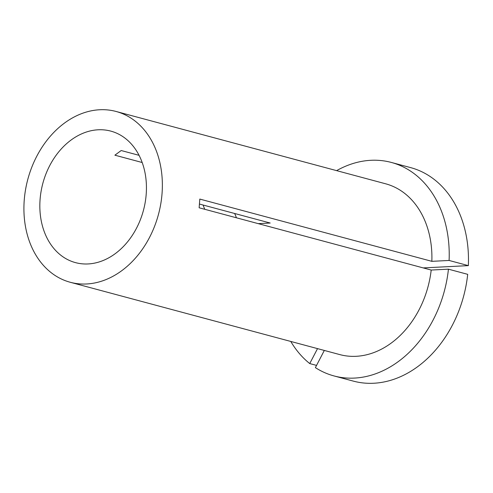 <?xml version="1.0" encoding="UTF-8"?>
<svg xmlns="http://www.w3.org/2000/svg" width="493" height="493" viewBox="0 0 493 493"><rect width="100%" height="100%" fill="white"/><g stroke="black" fill="none" stroke-linecap="round" stroke-linejoin="round"><path stroke-width="0.74" d="M324.32 350.443L315.384 367.63A110.531 84.549 -75 0 0 334.044 375.943L353.302 381.107A110.531 84.549 -75 0 0 373.756 383.246A110.531 84.549 -75 0 0 467.697 274.336L448.439 269.172L431.196 270.047L199.147 207.787L199.801 199.073L431.85 261.333A88.426 67.64 -75 0 0 385.606 183.784L116.052 111.461A88.426 67.64 -75 0 0 99.691 109.754A88.426 67.64 -75 0 0 25.519 189.799A88.426 67.64 -75 0 0 70.228 282.267A88.426 67.64 -75 0 0 86.589 283.98A88.426 67.64 -75 0 0 160.761 203.929A88.426 67.64 -75 0 0 116.052 111.461M334.044 375.943A110.531 84.549 -75 0 0 354.504 378.082A110.531 84.549 -75 0 0 448.439 269.172M139.075 155.332L121.186 150.531L114.887 155.19L142.194 162.511M98.181 129.788A68.089 52.079 -75 0 0 41.073 191.426A68.089 52.079 -75 0 0 75.497 262.627A68.089 52.079 -75 0 0 88.093 263.946A68.089 52.079 -75 0 0 145.207 202.309A68.089 52.079 -75 0 0 110.783 131.107A68.089 52.079 -75 0 0 98.181 129.788M70.228 282.267L339.776 354.59A88.426 67.64 -75 0 0 356.137 356.303A88.426 67.64 -75 0 0 431.196 270.047M204.731 209.285L203.067 205.02M258.221 223.637L270.195 223.027L199.468 204.053M236.387 217.783A26.53 20.293 -75 0 0 234.588 213.475M290.778 341.446A110.531 84.549 -75 0 0 309.746 363.575L317.523 348.619M316.543 365.399L309.746 363.575M423.253 267.915L468.35 265.628L449.098 260.458A110.531 84.549 -75 0 0 391.331 162.437A110.531 84.549 -75 0 0 336.608 170.64M449.098 260.458L431.85 261.333M468.35 265.628A110.531 84.549 -75 0 0 410.589 167.602L391.331 162.437"/></g></svg>
